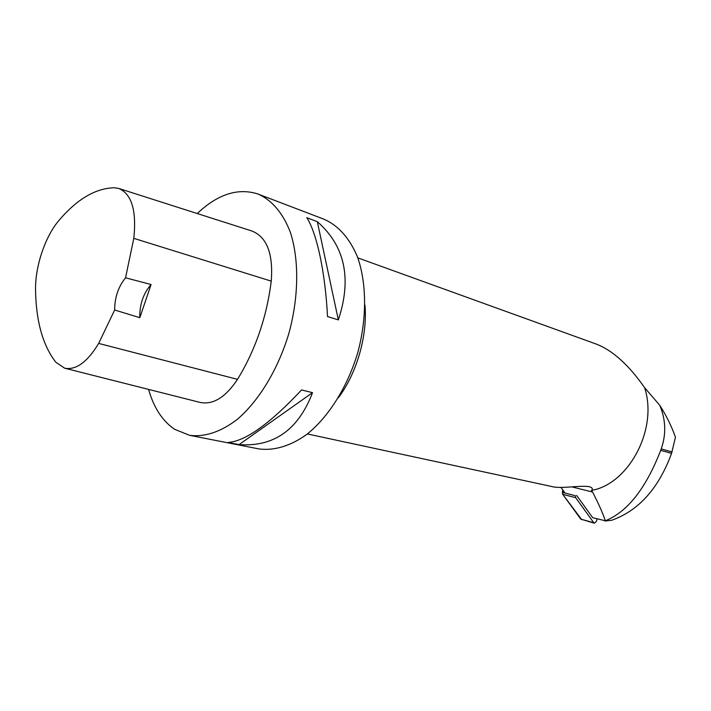 <?xml version="1.0" encoding="UTF-8"?>
<svg xmlns="http://www.w3.org/2000/svg" width="711" height="711" viewBox="0 0 711 711"><rect width="100%" height="100%" fill="white"/><g stroke="black" fill="none" stroke-linecap="round" stroke-linejoin="round"><path stroke-width="1.07" d="M594.423 523.207L580.798 519.137L562.721 494.332L562.374 492.394L575.323 495.709L575.661 497.673L593.756 522.718L594.423 523.207L596.556 521.19L596.991 518.852M562.374 492.394L562.836 489.968L562.721 494.341L581.731 519.652M576.648 495.434L592.69 517.688L605.354 520.772C627.457 511.911 645.908 488.43 660.706 450.347L661.23 448.917C666.331 434.27 665.834 419.721 659.746 405.27L644.593 387.655C658.253 428.671 628.959 484.067 591.419 490.439L592.539 492.021C598.404 503.281 602.67 512.862 605.354 520.772M564.561 492.341L560.961 487.39M659.746 405.27C666.305 415.535 671.54 426.182 675.45 437.212L671.584 453.351C658.733 488.297 638.789 510.587 611.762 520.239L604.963 521.03M357.829 257.88L595.96 343.964C612.464 350.239 628.675 364.805 644.593 387.655M307.365 433.959L551.105 486.368C560.17 489.221 579.03 485.124 589.348 486.68C592.441 487.728 593.125 488.981 591.419 490.439M258.511 194.219L323.709 219.104C338.107 225.298 349.332 237.821 357.375 256.662C366.716 282.782 367.063 318.093 357.793 352.532C347.626 386.722 328.793 416.69 307.09 434.172C290.657 446.099 273.859 451.014 258.626 448.872L257.942 448.739M197.258 213.54C217.717 194.174 237.918 187.651 257.862 193.97C271.664 199.907 283.04 213.051 290.381 232.39C299.153 259.497 298.86 296.496 289.057 332.784C278.374 368.822 259.186 400.569 237.465 419.214C221.032 431.95 204.413 437.327 189.508 435.292L174.622 429.293C162.49 421.072 153.807 407.776 148.581 389.397M239.065 444.615L228.107 442.464C245.419 441.229 269.904 423.72 301.562 389.948L312.538 392.659C298.344 429.817 273.851 447.139 239.065 444.615L312.538 392.659M338.338 319.897L327.522 316.564C325.265 272.064 316.768 233.048 306.814 217.699L317.31 221.663C344.995 245.873 351.998 278.623 338.338 319.897L317.31 221.663M139.818 317.675L114.658 310.005L98.66 343.413C87.355 362.103 76.015 370.36 64.63 368.182L55.787 362.21C42.793 345.315 36.048 321.256 35.55 290.035C35.061 266.447 45.211 236.274 59.173 220.161C77.232 199.018 95.647 188.211 114.409 187.766L118.506 188.371C131.615 193.712 136.716 210.376 133.801 238.354L125.545 277.805L151.079 284.516C143.267 293.563 139.516 304.61 139.818 317.675L151.079 284.516M119.181 188.584L251.81 230.977C266.847 236.905 273.335 253.623 271.255 281.129C266.705 317.177 255.453 349.928 237.518 379.354C225.565 397.333 213.096 405.021 200.111 402.426L64.63 368.182M114.658 310.005C114.693 297.465 118.319 286.737 125.545 277.805M575.661 497.673L562.721 494.332M580.798 519.137L593.756 522.718M572.071 486.937L592.539 492.021M364.965 305.072C367.587 335.788 356.886 373.106 338.392 397.751M133.801 238.354L271.255 281.129M98.66 343.413L237.518 379.354M671.584 453.351L660.706 450.347M672.064 451.929L661.23 448.917M189.508 435.292L258.626 448.872"/></g></svg>
